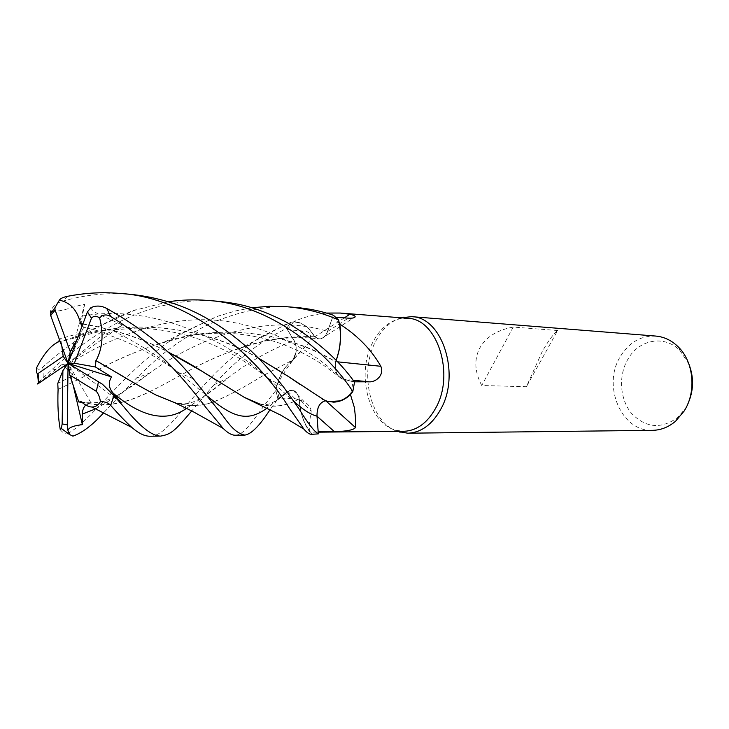 <?xml version="1.0" encoding="UTF-8"?>
<svg xmlns="http://www.w3.org/2000/svg" width="729" height="729" viewBox="0 0 729 729"><rect width="100%" height="100%" fill="white"/><g stroke="black" fill="none" stroke-linecap="round" stroke-linejoin="round"><path stroke-width="0.55" stroke-dasharray="3.65 2.73" d="M211.528 377.194C225.862 361.784 243.012 347.952 262.969 335.714L291.135 322.191C300.448 321.279 308.34 326.136 314.828 336.762L318.81 338.894C322.582 339.003 325.489 336.488 327.54 331.376L333.335 315.274L338.63 320.058L333.335 315.274L327.54 331.376C325.498 336.488 322.582 338.994 318.81 338.894L314.828 336.762C308.367 326.145 300.466 321.298 291.135 322.191L286.57 328.351L293.969 340.489C295.883 343.833 296.548 347.788 295.956 352.362L292.785 359.998C284.31 366.395 278.678 376.538 275.899 390.407L277.904 398.918L289.86 390.389C294.261 389.587 297.386 392.384 299.209 398.79L299.145 398.918C300.066 413.58 304.421 425.353 312.222 434.22L318.345 433.828L318.19 431.787L313.853 432.215L318.227 432.169M316.978 415.749C317.069 407.101 319.922 402.116 325.553 400.795L325.626 400.941M407.584 318.291L400.23 318.719C388.557 321.352 379.28 329.462 372.419 343.049C355.916 374.542 369.029 424.314 396.512 430.392L403.82 431.295M309.77 431.933C308.786 429.691 309.26 422.793 311.192 411.238L299.327 398.982L300.667 410.318C302.398 418.774 305.433 425.973 309.77 431.933L313.853 432.215M311.192 411.238C310.727 407.456 308.312 404.194 303.966 401.442L294.917 398.617L279.016 398.025L276.501 386.215C284.119 370.715 294.616 356.554 308.002 343.705L310.554 339.514C311.401 334.082 308.896 331.239 303.036 330.993L287.445 329.699L294.06 340.388L303.036 330.993M401.096 317.789C390.252 321.298 381.622 329.444 375.216 342.202C358.923 373.412 370.514 422.446 397.259 431.358M655.708 336.06C640.9 335.586 629.145 342.366 620.415 356.399C601.899 385.431 621.281 431.914 652.564 430.338M557.676 330.519L513.243 327.075C497.041 330.055 485.833 337.108 479.646 348.252C473.968 359.588 474.67 372.018 481.741 385.513L526.402 386.725L542.094 351.861C547.971 341.336 553.165 334.219 557.676 330.519L526.402 386.725M688.914 364.108L680.102 350.695C664.657 334.52 638.932 339.377 627.924 359.169C618.201 375.608 619.75 399.273 631.569 413.416C645.821 428.087 661.258 429.399 677.879 417.353L685.46 408.34L687.538 404.613M299.327 398.982C298.207 394.189 296.065 391.263 292.912 390.197L287.745 391.336L279.016 398.025M300.667 410.318C302.544 418.902 305.77 426.128 310.335 432.005L312.222 434.22C304.44 425.381 300.075 413.616 299.145 398.918L300.667 410.318M235.212 435.222C245.545 435.295 255.624 415.375 275.881 390.498L276.619 387.035C278.66 378.67 281.941 371.672 286.461 366.031C281.977 371.407 278.651 378.141 276.501 386.215M299.236 398.781L299.236 398.781C297.414 392.375 294.288 389.568 289.869 390.37L277.357 400.194L269.958 403.775C265.648 405.142 260.535 404.577 254.64 402.098M214.408 401.624C228.56 395.701 244.543 387.154 262.358 375.991L292.785 359.998C284.292 366.423 278.66 376.556 275.899 390.407L277.904 398.918L287.773 391.455L277.877 398.936L270.268 409.324M326.164 401.123L325.735 400.74C319.84 401.943 316.905 407.074 316.924 416.141L318.163 431.796M325.735 400.74L333.426 402.126M337.39 361.821L335.622 361.62C334.429 370.678 336.743 376.519 342.557 379.126L354.294 381.823M335.622 361.62L338.994 350.685M58.083 389.486L101.996 367.726C121.625 357.511 142.647 348.854 165.055 341.746C223.867 322.418 291.236 334.073 335.677 361.812L336.16 360.545L335.577 361.857C334.529 370.15 336.607 375.781 341.81 378.725L354.494 382.133L352.772 391.619L354.494 382.133L341.81 378.725C336.616 375.79 334.538 370.168 335.577 361.857L336.197 360.582M350.713 393.842L353.109 381.823M342.575 378.998L341.837 378.752C336.652 375.818 334.575 370.195 335.613 361.876L335.714 361.83M344.352 317.899L314.718 336.844L317.762 338.803L321.143 338.812C323.995 337.864 326.164 335.404 327.649 331.449L332.706 317.151L335.96 317.361M314.718 336.844L309.269 329.28C304.604 324.414 299.473 321.835 293.878 321.553C304.485 316.951 315.356 314.126 326.474 313.06M293.878 321.553L287.445 329.699M327.576 331.385C325.544 336.497 322.637 339.003 318.865 338.903L314.864 336.916L309.269 329.28C304.43 324.46 299.145 322.045 293.413 322.045L291.135 322.191L286.57 328.351L271.744 336.224C248.799 350.458 229.507 366.678 213.87 384.876L191.745 410.928M339.349 323.548L332.706 317.151M292.921 360.035L295.956 352.362C296.548 347.797 295.883 343.833 293.969 340.489L286.57 328.351L293.997 340.47C297.241 347.232 296.876 353.756 292.921 360.035L286.461 366.031L292.821 360.226L308.002 343.705M292.821 360.226C296.967 353.948 297.377 347.332 294.06 340.388M58.12 389.395L102.106 367.698C128.277 353.647 157.318 343.077 189.239 336.014C245.564 324.733 298.69 339.887 335.577 361.857L335.613 361.876M214.299 401.542C228.113 395.865 244.188 387.336 262.495 375.945L292.83 359.98M81.448 401.761C116.968 412.067 146.811 393.86 186.588 371.99C211.802 357.675 238.629 347.25 267.069 340.725C283.034 337.436 298.945 336.169 314.819 336.916L314.864 336.916M81.511 401.943C117.497 412.204 146.401 394.024 186.46 372.027C204.029 362.204 223.202 353.738 243.978 346.63C267.014 339.113 290.634 335.823 314.828 336.762L314.873 336.762M513.243 327.075L481.741 385.513M311.593 434.329L313.953 434.302M275.881 390.498L277.877 398.936M216.148 301.113C192.028 299.765 178.696 302.006 160.18 306.298C142.911 310.9 126.181 317.753 109.997 326.856C88.473 339.413 68.79 353.939 50.966 370.45L38.391 382.634M36.623 367.735C37.671 370.004 39.758 369.767 42.883 367.042C59.778 351.815 78.559 338.21 99.217 326.237L117.014 317.188L133.088 310.682L168.372 301.751M149.901 436.224C165.884 436.425 180.992 408.805 211.519 377.203M295.4 307.41C259.679 302.644 211.893 320.614 195.254 331.795C160.407 353.182 152.58 363.206 136.387 378.141L103.737 412.678M67.815 433.482C93.85 419.576 127.447 364.436 185.54 331.23L218.062 316.131L236.205 310.764L251.97 307.756M64.325 366.696C106.634 339.222 159.788 316.623 213.014 320.067C266.049 323.011 313.926 351.979 342.557 378.98L354.531 382.142M117.096 396.038L150.056 372.847C196.794 338.22 266.422 312.294 327.54 331.367L333.353 315.229M82.906 323.94C113.906 329.052 141.955 338.201 167.041 351.387M259.542 403.975C272.892 408.14 286.087 406.445 299.145 398.918M312.276 434.274L318.345 433.828M82.842 324.113C113.861 329.189 142.018 338.365 167.305 351.642M217.169 380.793L244.962 397.615M258.595 403.529C272.628 408.012 286.16 406.427 299.209 398.79C297.386 392.393 294.27 389.596 289.86 390.389M90.852 307.729C91.772 310.272 95.253 312.814 101.304 315.347L122.354 325.025L113.123 330.711L106.024 333.982L105.268 332.706L83.881 327.23L82.177 325.881M60.297 429.809C63.332 433.217 65.747 434.493 67.533 433.637L72.927 436.142M38.482 383.281L61.464 364.855L63.715 366.332M65.245 367.361L73.028 375.481L57.764 383.49M212.23 402.244C200.028 406.481 187.162 406.472 173.62 402.208M157.045 395.464C147.158 390.489 136.022 384.238 123.657 376.711M174.714 402.7C187.772 406.664 200.302 406.545 212.312 402.344M102.461 384.238L114.526 396.303M85.767 405.06L91.043 402.973L82.095 402.435M52.114 311.447C66.23 310.891 70.431 306.936 84.701 304.339L82.313 316.04C80.864 322.819 80.573 328.46 81.466 332.943L60.817 338.411M129.161 294.188C107.09 292.493 84.91 294.826 62.612 301.186C56.898 302.89 52.944 306.107 50.748 310.855M57.627 342.402L102.361 330.747C159.824 319.648 218.9 335.249 258.631 358.276M300.275 384.575L323.211 399.501M61.856 346.266L60.817 338.42L59.623 340.124M57.819 342.22L76.8 336.37C139.986 317.17 210.116 329.535 258.403 358.039M83.881 327.23L77.128 339.304M73.155 385.176L68.07 363.379L91.043 402.973M84.701 304.339L68.07 363.379L81.466 332.943M291.081 322.2L286.552 328.314M120.896 402.444L68.07 363.379L73.028 375.481M61.464 364.855L68.07 363.379L105.268 332.706M122.354 325.025L68.07 363.379M287.745 391.336L294.917 398.617M342.557 379.126L353.082 380.219M327.649 331.449L348.325 318.154M287.755 391.473L267.415 407.839M186.606 408.313C198.543 400.522 212.421 390.352 228.241 377.795C246.949 362.969 268.855 350.54 293.969 340.489L293.997 340.47M42.883 367.042L43.257 377.504M113.123 330.711C138.565 343.505 160.362 357.429 178.496 372.483L207.665 396.321M213.87 384.876L228.241 377.786C218.126 386.488 209.013 393.341 200.912 398.344C191.499 402.554 187.262 406.837 169.256 400.722M95.745 408.814L116.212 396.649M81.475 401.834C93.33 404.313 105.213 402.244 117.141 395.61L133.434 385.222L150.056 372.847L136.387 378.141M82.313 316.04C155.077 303.31 228.323 341.218 267.835 378.114L294.024 401.469M67.679 296.293L62.612 301.186M396.512 430.392L398.353 431.349M677.879 417.353L675.737 421.052M292.912 390.197L303.966 401.442M321.143 338.812L353.592 317.862M189.239 336.014C222.09 330.228 251.961 333.727 279.972 343.286C295.008 348.717 309.378 355.907 323.075 364.874L341.837 378.752M267.069 340.725C285.394 337.327 302.635 336.725 318.81 338.894L318.865 338.903M680.102 350.695L678.207 346.849M400.23 318.719L402.162 317.871M193.221 378.77L178.496 372.483C173.192 368.218 162.84 361.557 147.449 352.49C136.715 346.211 122.909 340.042 106.024 333.982M165.055 341.746L215.52 317.051M56.324 368.992L50.966 370.45M286.998 323.813L243.978 346.63M267.844 378.123L283.563 387.008M102.361 330.747L135.448 328.141C150.001 327.995 173.046 331.094 190.925 336.598C205.469 340.835 227.111 350.649 240.561 359.023C253.118 367.061 262.212 373.43 267.835 378.114M135.849 309.734L76.8 336.37"/><path stroke-width="1.09" d="M318.345 433.828L316.997 416.131L318.354 433.873C314.518 431.896 307.948 423.367 298.626 408.295L283.563 386.999C270.177 370.113 257.911 356.809 246.748 347.077C234.474 336.224 221.807 327.039 208.767 319.512C184.811 305.451 158.275 297.004 129.161 294.188L117.925 293.295C196.32 296.794 264.718 366.887 289.358 408.222L303.957 429.162C306.873 432.625 309.424 434.347 311.593 434.329L318.354 433.873M258.403 358.039L287.727 376.064L325.608 400.932L327.868 401.579L339.787 400.904C344.507 399.255 348.836 396.166 352.772 391.61L350.476 394.681L354.349 407.438C355.588 417.043 355.962 423.749 355.47 427.558C353.191 430.894 340.252 431.568 334.338 431.586L318.19 431.796L317.015 416.131C316.96 407.42 319.758 402.317 325.407 400.822M318.227 432.169L403.82 431.295C416.733 430.766 427.367 423.03 435.723 408.094C455.251 373.95 437.008 318.373 407.584 318.291L340.261 313.042L349.774 314.263C353.346 315.019 355.151 315.857 355.205 316.778C354.668 317.917 352.38 318.373 348.325 318.154L335.96 317.361M397.259 431.358L407.766 433.208C421.098 432.643 432.078 424.679 440.717 409.306C460.928 374.105 442.066 316.769 411.648 316.659L401.096 317.789M407.766 433.208L652.564 430.338C661.012 430.165 668.739 427.066 675.737 421.052L684.157 411.038C696.642 391.837 693.78 361.794 678.207 346.849C671.628 340.388 664.119 336.798 655.708 336.06L411.648 316.659M326.164 401.123L355.47 427.558M168.372 301.751C181.275 299.847 194.151 299.391 207.009 300.384C270.823 303.957 328.05 352.654 352.827 391.555L352.772 391.619C348.845 396.157 344.516 399.255 339.787 400.904L327.868 401.579L325.608 400.932L333.426 402.126C339.459 402.043 345.145 399.556 350.476 394.681M333.426 402.126C339.596 401.852 345.355 399.091 350.713 393.842M337.39 361.821L380.839 366.286C384.62 375.553 375.253 382.443 369.093 381.823L354.294 381.823M336.197 360.582L338.994 350.685C340.88 341.819 341.154 332.962 339.805 324.104C357.775 335.723 371.444 349.783 380.839 366.286M339.805 324.104L339.349 323.548C340.926 332.524 340.808 341.573 338.994 350.685M344.352 317.899L349.774 314.263M326.474 313.06L340.261 313.042M251.97 307.756L269.265 306.289L286.543 306.709C304.667 308.203 322.027 312.632 338.611 319.967L338.63 320.058C341.655 333.809 340.835 347.305 336.16 360.545C340.826 347.332 341.655 333.846 338.63 320.058L339.359 323.558M687.538 404.613C693.698 391.3 694.163 377.795 688.914 364.108M123.657 376.711L96.037 360.673C102.579 348.38 103.782 334.155 99.636 318.008C102.762 314.509 106.434 314.008 110.653 316.504C154.703 343.159 186.469 382.096 205.988 407.629L223.238 428.47C227.776 432.999 231.767 435.249 235.212 435.222L244.689 435.113M270.268 409.324C259.852 425.545 251.368 434.147 244.816 435.113C232.241 432.406 225.662 418.154 216.467 407.702L193.221 378.77C172.536 352.781 143.713 329.353 106.762 308.467C101.194 305.551 95.891 305.305 90.852 307.729L87.453 311.857L68.07 363.379L74.376 363.242L95.481 367.006L95.891 360.655M191.745 410.928C173.903 432.151 170.732 434.229 160.69 436.097C152.024 436.179 139.795 426.501 123.985 407.046L113.879 395.565L102.461 384.238L68.07 363.379L111.51 376.902L95.481 367.006M82.095 402.435L78.75 401.952L81.511 401.943C85.211 405.206 88.701 406.9 91.963 407.028C95.417 407.046 98.233 405.251 100.411 401.652C104.93 401.579 108.357 402.827 110.699 405.397L112.084 406.964C119.829 415.676 126.454 422.538 131.967 427.54C138.638 433.354 144.615 436.252 149.901 436.224L160.69 436.097M103.737 412.678C92.765 424.898 82.495 432.725 72.927 436.142L69.629 434.566L67.925 430.392C68.79 427.54 73.602 425.627 82.368 424.642L82.468 414.036C82.359 410.281 83.452 407.292 85.767 405.06M82.177 325.881L80.637 323.621C77.265 310.062 70.166 302.262 59.331 300.211C60.325 298.526 63.104 297.213 67.679 296.293C84.509 293.012 101.258 292.01 117.925 293.295M80.637 323.621L82.906 323.94M167.041 351.387L202.708 371.672L244.251 397.323L259.542 403.975M80.545 323.785L82.842 324.113M167.305 351.642C180.491 358.367 192.246 365.029 202.571 371.626L217.169 380.793M244.962 397.615L258.595 403.529M52.114 311.447L50.748 310.855L50.702 315.584L68.07 363.379L62.894 370.678L57.764 383.49L58.083 389.486C57.482 405.014 58.22 418.455 60.297 429.809L61.345 428.47L62.156 423.913L67.278 424.861L68.07 363.379L69.784 375.061L96.31 391.309C98.442 393.842 99.809 397.287 100.411 401.652M63.715 366.332L65.245 367.361M38.391 382.634L37.562 383.964L38.482 383.281M352.827 391.555L354.531 382.142C338.757 359.834 315.985 339.814 286.215 322.072C252.772 305.105 235.093 303.173 216.96 301.168L216.148 301.113M114.526 396.303L120.896 402.444L113.296 393.286C108.657 388.129 108.065 382.67 111.51 376.902M214.299 401.542L212.23 402.244M173.62 402.208L157.045 395.464M96.037 360.673L106.616 366.714C125.716 378.251 142.246 387.728 156.206 395.154L174.714 402.7M212.312 402.344L214.408 401.624M338.611 319.967L333.353 315.229C321.197 311.083 308.54 308.485 295.4 307.41L286.543 306.709M325.38 400.813C319.739 402.299 316.951 407.402 316.997 416.131L317.015 416.131M258.631 358.276L287.581 376.009L300.275 384.575M323.211 399.501L325.553 400.795M59.623 340.124L57.609 342.293C50.419 345.92 43.421 354.403 36.623 367.735C36.14 370.997 36.441 373.002 37.525 373.749L38.054 373.54L39.038 383.099L68.07 363.379L63.177 356.29L38.054 373.54M77.128 339.304L70.239 351.606L55.049 309.962L54.912 307.793L59.331 300.211M62.894 370.678L62.156 423.913M74.376 363.242L91.471 318.236C93.686 315.693 96.41 315.621 99.636 318.008M67.925 430.392L67.278 424.861M82.368 424.642L73.155 385.176M78.75 401.952L69.784 375.061M61.856 346.266L63.177 356.29M37.562 383.964L39.038 383.099M68.07 363.379L70.239 351.606M317.015 416.223L334.338 431.586M353.082 380.219L369.093 381.823M110.699 405.397L113.879 395.565M207.665 396.321C234.137 418.546 248.188 421.991 267.415 407.839M113.296 393.286C142.283 417.562 166.722 422.565 186.606 408.313M82.468 414.036L95.745 408.814M116.212 396.649L117.096 396.038M294.024 401.469C303.082 409.771 310.745 414.664 316.997 416.131M55.049 309.962L50.702 315.584M110.653 316.504L106.762 308.467M96.31 391.309L98.561 381.559M91.471 318.236L87.453 311.857M398.353 431.349L400.121 432.27M353.592 317.862L355.205 316.778M322.564 399.228L327.904 401.597M402.162 317.871L403.957 317.088M244.251 397.323L281.139 415.33L303.957 429.162M156.206 395.154L174.623 402.654L192.319 411.229L223.238 428.47M80.308 401.551L81.475 401.834M131.967 427.54L91.972 407.028M69.629 434.566L61.345 428.47M50.356 314.09L54.912 307.793M216.96 301.177L207.009 300.384M38.5 383.454L37.534 373.749"/></g></svg>
